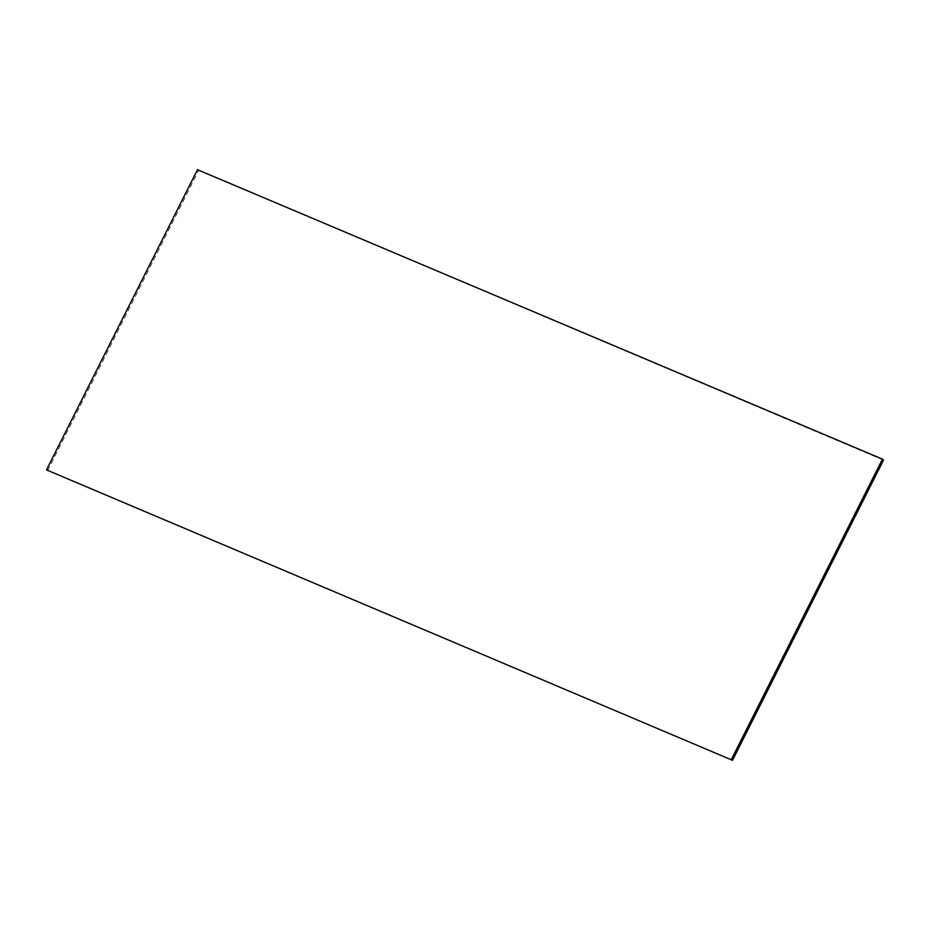 <?xml version="1.0" encoding="UTF-8"?>
<svg xmlns="http://www.w3.org/2000/svg" width="930" height="930" viewBox="0 0 930 930"><rect width="100%" height="100%" fill="white"/><g stroke="black" fill="none" stroke-linecap="round" stroke-linejoin="round"><path stroke-width="0.7" stroke-dasharray="4.65 3.49" d="M883.5 460.118L197.474 169.702M47.546 470.871L198.52 170.69"/><path stroke-width="1.4" d="M882.454 459.129L197.474 169.702L46.5 469.883L732.526 760.298L883.5 460.118L882.454 459.129L731.48 759.31M732.526 760.298L46.5 469.883"/></g></svg>
